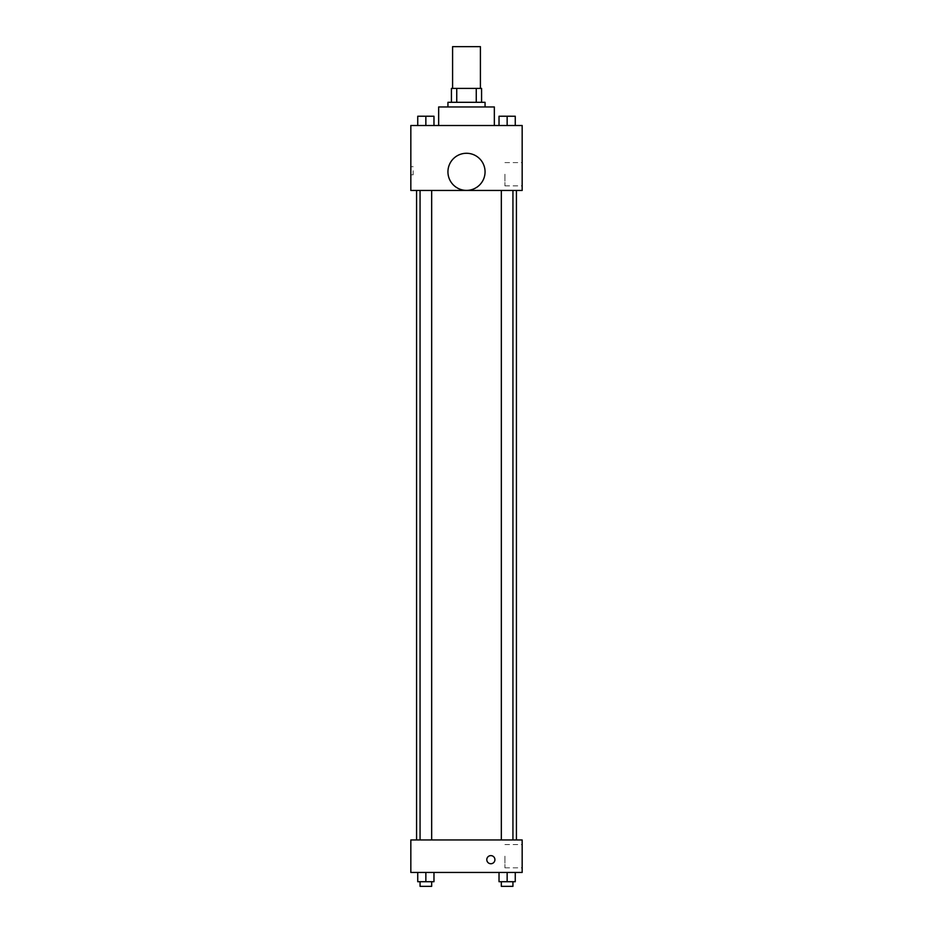 <?xml version="1.0" encoding="UTF-8"?>
<svg xmlns="http://www.w3.org/2000/svg" width="933" height="933" viewBox="0 0 933 933"><rect width="100%" height="100%" fill="white"/><g stroke="black" fill="none" stroke-linecap="round" stroke-linejoin="round"><path stroke-width="0.7" stroke-dasharray="4.67 3.5" d="M452.587 46.65L480.413 46.65M466.5 88.402L452.587 88.402L466.5 88.402M476.262 102.315L476.262 88.402L481.58 88.402L481.58 102.315L456.738 102.315L481.58 102.315M476.262 88.402L451.42 88.402M456.738 102.315L451.42 102.315L456.738 102.315L456.738 88.402M485.055 102.315L447.945 102.315M447.945 106.957L485.055 106.957L447.945 106.957M438.662 106.957L494.338 106.957M466.5 125.512L438.662 125.512L466.5 125.512M417.739 125.512L433.973 125.512L417.739 125.512L433.973 125.512L417.739 125.512L433.973 125.512L425.856 125.512L425.856 116.24L417.739 116.24L431.664 116.24L417.739 116.24L417.739 125.512L425.856 125.512L417.739 125.512L417.739 116.24L417.739 125.512L433.973 125.512L425.856 125.512L425.856 116.24L433.973 116.24L420.06 116.24L433.973 116.24L433.973 125.512L433.973 116.24M499.027 125.512L515.261 125.512L499.027 125.512L515.261 125.512L499.027 125.512L515.261 125.512L507.144 125.512L507.144 116.24L499.027 116.24L512.94 116.24L499.027 116.24L499.027 125.512L507.144 125.512L499.027 125.512L499.027 116.24L499.027 125.512L515.261 125.512L507.144 125.512L507.144 116.24L515.261 116.24L501.336 116.24L515.261 116.24L515.261 125.512L515.261 116.24M522.165 125.512L410.835 125.512L410.835 190.46L522.165 190.46L522.165 125.512M410.835 170.751L410.835 174.809L410.835 170.751M466.5 190.46L416.584 190.46L466.5 190.46M507.144 190.46L501.336 190.46L507.144 190.46M425.856 190.46L431.664 190.46L425.856 190.46M522.165 174.226L522.165 185.865L522.165 174.226M466.5 153.28A18.555 18.555 0 0 0 450.429 181.119A18.555 18.555 0 0 0 482.571 181.119A18.555 18.555 0 0 0 466.5 153.28A18.555 18.555 0 0 0 450.429 181.119A18.555 18.555 0 0 0 482.571 181.119A18.555 18.555 0 0 0 466.5 153.28M466.5 190.39A18.555 18.555 0 0 1 450.429 162.552A18.555 18.555 0 0 1 482.571 162.552A18.555 18.555 0 0 1 466.5 190.39M504.916 174.226L504.916 185.865L504.916 174.226M413.167 170.751L413.167 174.809L413.167 170.751M466.5 839.957L416.584 839.957L466.5 839.957M507.144 839.957L501.336 839.957L507.144 839.957M425.856 839.957L431.664 839.957L425.856 839.957M522.165 839.957L410.835 839.957L410.835 872.437L522.165 872.437L522.165 839.957M410.835 859.678L410.835 855.608L410.835 859.678M515.261 881.708L507.144 881.708L515.261 881.708L515.261 872.437L499.027 872.437L515.261 872.437L499.027 872.437L515.261 872.437L499.027 872.437L515.261 872.437L499.027 872.437L515.261 872.437L515.261 881.708L499.027 881.708L499.027 872.437L499.027 881.708L512.94 881.708L507.144 881.708L507.144 872.437L507.144 881.708L499.027 881.708L499.027 872.437M433.973 881.708L425.856 881.708L433.973 881.708L433.973 872.437L417.739 872.437L433.973 872.437L417.739 872.437L433.973 872.437L417.739 872.437L433.973 872.437L417.739 872.437L433.973 872.437L433.973 881.708L417.739 881.708L417.739 872.437L417.739 881.708L431.664 881.708L425.856 881.708L425.856 872.437L425.856 881.708L417.739 881.708L417.739 872.437M522.165 856.191L522.165 867.83L522.165 856.191M490.851 855.608A4.059 4.059 0 0 0 487.341 861.707A4.059 4.059 0 0 0 494.373 861.707A4.059 4.059 0 0 0 490.851 855.608A4.059 4.059 0 0 0 487.341 861.707A4.059 4.059 0 0 0 494.373 861.707A4.059 4.059 0 0 0 490.851 855.608M490.851 863.736A4.059 4.059 0 0 1 487.341 857.649A4.059 4.059 0 0 1 494.373 857.649A4.059 4.059 0 0 1 490.851 863.736M504.916 856.191L504.916 867.83L504.916 856.191M501.336 881.708L501.336 886.35L512.94 886.35L501.336 886.35L512.94 886.35L512.94 881.708L501.336 881.708L512.94 881.708M507.144 881.708L507.144 872.437M420.06 881.708L420.06 886.35L431.664 886.35L420.06 886.35L431.664 886.35L431.664 881.708L420.06 881.708L431.664 881.708M425.856 881.708L425.856 872.437M507.144 125.512L507.144 116.24M501.336 116.24L512.94 116.205M425.856 125.512L425.856 116.24M420.06 116.24L431.664 116.205M504.916 185.865L522.165 185.865M504.916 162.599L522.165 162.599M413.167 166.692L410.835 166.692M413.167 174.809L410.835 174.809M431.664 839.957L431.664 190.46M420.06 839.957L420.06 190.46M512.94 839.957L512.94 190.46M501.336 839.957L501.336 190.46M504.916 867.83L522.165 867.83M504.916 844.563L522.165 844.563"/><path stroke-width="1.4" d="M480.413 88.402L480.413 46.65L452.587 46.65L452.587 88.402M456.738 102.315L456.738 88.402L451.42 88.402L451.42 102.315L451.42 88.402M456.738 88.402L481.58 88.402L481.58 102.315M476.262 102.315L476.262 88.402M447.945 106.957L447.945 102.315L485.055 102.315L485.055 106.957M494.338 125.512L494.338 106.957L438.662 106.957L438.662 125.512M410.835 125.512L522.165 125.512L522.165 190.46L410.835 190.46L410.835 125.512M466.5 190.39A18.555 18.555 0 0 1 450.429 162.552A18.555 18.555 0 0 1 482.571 162.552A18.555 18.555 0 0 1 466.5 190.39M410.835 839.957L522.165 839.957L522.165 872.437L410.835 872.437L410.835 839.957M490.851 863.736A4.059 4.059 0 0 1 487.341 857.649A4.059 4.059 0 0 1 494.373 857.649A4.059 4.059 0 0 1 490.851 863.736M499.027 872.437L499.027 881.708L515.261 881.708L515.261 872.437L515.261 881.708M507.144 881.708L507.144 872.437M512.94 881.708L512.94 886.35L501.336 886.35L501.336 881.708M417.739 872.437L417.739 881.708L433.973 881.708L433.973 872.437L433.973 881.708M425.856 881.708L425.856 872.437M431.664 881.708L431.664 886.35L420.06 886.35L420.06 881.708M499.027 125.512L499.027 116.24L515.261 116.24L515.261 125.512L515.261 116.24M507.144 125.512L507.144 116.24L501.336 116.205M512.94 116.24L507.144 116.205M417.739 125.512L417.739 116.24L433.973 116.24L433.973 125.512L433.973 116.24M425.856 125.512L425.856 116.24L420.06 116.205M431.664 116.24L425.856 116.205M516.416 839.957L516.416 190.46M416.584 839.957L416.584 190.46M501.336 190.46L501.336 839.957M512.94 190.46L512.94 839.957M431.664 839.957L431.664 190.46M420.06 839.957L420.06 190.46"/></g></svg>
